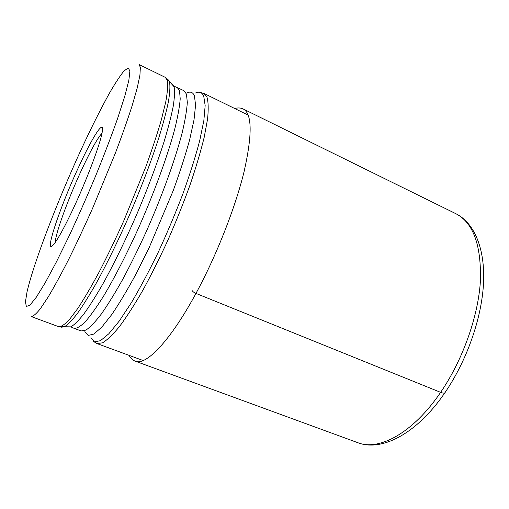 <?xml version="1.0" encoding="UTF-8"?>
<svg xmlns="http://www.w3.org/2000/svg" width="509" height="509" viewBox="0 0 509 509"><rect width="100%" height="100%" fill="white"/><g stroke="black" fill="none" stroke-linecap="round" stroke-linejoin="round"><path stroke-width="0.76" d="M72.851 209.523C64.808 226.556 58.643 237.919 54.361 243.614C42.323 259.526 59.394 208.098 78.774 166.767C92.326 137.271 104.472 118.094 102.277 131.627C100.89 142.374 86.886 179.785 72.851 209.523M55.309 242.322C55.265 233.828 68.48 197.995 81.898 169.268C90.818 150.174 97.518 138.155 101.997 133.205M445.28 392.165C445.051 393.387 443.498 393.444 440.629 392.35L195.959 293.413C193.674 292.382 192.313 291.263 191.887 290.054M129.095 355.371C130.628 358.266 132.715 360.213 135.349 361.212C145.816 366.016 170.21 341.145 195.959 293.413C216.471 255.613 235.343 207.589 244.142 171.399C252.413 134.497 252.127 113.698 243.264 109.002C240.719 107.793 237.868 107.628 234.719 108.519M243.264 109.002L455.809 213.665C473.268 222.656 481.457 245.23 480.381 281.394C478.167 316.541 462.745 359.997 440.629 392.35C412.958 433.21 378.798 451.197 357.821 442.69L135.349 361.212M27.028 291.911C33.804 262.358 57.441 201.144 81.16 149.582C91.493 127.282 101.068 108.22 109.887 92.396C115.39 82.942 120.073 75.822 123.935 71.044L128.147 67.945L129.903 70.878L128.847 80.301L124.769 96.265L117.687 118.26C111.547 135.598 104.3 154.571 95.947 175.179C87.185 196.099 78.278 216.3 69.218 235.782L56.429 261.855L45.231 282.705L36.273 297.275L29.936 305.158L26.347 306.488L25.45 301.812L27.028 291.911M200.164 92.409L203.963 93.421L206.928 96.945C208.366 101.8 208.582 109.2 207.557 119.157L204.173 137.373C200.673 151.644 195.952 167.531 190.003 185.041C183.444 203.129 176.114 221.428 168.015 239.936C159.667 258.095 151.249 274.93 142.755 290.448C134.433 304.815 126.696 316.827 119.545 326.473C112.877 334.591 107.189 340.05 102.481 342.85L96.939 343.55L143.169 360.544M195.602 92.956C199.388 91.308 202.105 92.383 203.74 96.182L205.159 105.605L203.842 120.652L199.643 140.961C195.418 156.874 189.857 174.447 182.954 193.668C175.408 213.379 167.162 232.931 158.216 252.324C149.112 271.043 140.172 287.82 131.411 302.658L119.259 321.039L108.805 333.789L100.458 340.686L94.445 341.876L90.831 337.823M84.844 331.664L88.178 335.425L93.834 334.063L101.762 327.166L111.738 314.587C119.291 303.472 127.415 289.895 136.1 273.861L149.182 247.565L173.219 190.633C179.982 171.985 185.48 154.946 189.711 139.504L194.024 119.793L195.564 105.172L194.463 96.01C193.038 92.314 190.557 91.27 187.019 92.873M177.196 87.402L179.531 90.717L180.211 98.892C179.601 106.655 177.775 116.752 174.721 129.184C167.62 155.748 154.437 192.033 138.779 227.459C126.906 253.737 114.71 277.481 103.785 295.786C96.805 306.914 90.647 315.561 85.315 321.726C80.549 326.403 76.808 328.61 74.104 328.343L81.147 330.952L85.951 330.099C90.125 327.281 95.253 321.923 101.329 314.021C107.889 304.662 115.047 293.069 122.803 279.237C130.756 264.324 138.702 248.169 146.643 230.781C162.276 195.475 175.312 159.266 182.19 132.69C185.123 120.251 186.835 110.129 187.318 102.328L186.447 94.082L183.946 90.691L173.887 86.085L171.209 83.317M67.01 326.829L70.866 326.861C74.301 324.869 78.634 320.575 83.864 313.977C89.578 306.049 95.94 295.983 102.964 283.78C114.067 263.681 125.29 240.642 136.641 214.658C147.718 188.527 156.836 164.292 163.987 141.973C168.155 128.166 171.234 116.268 173.219 106.279C174.574 97.55 174.873 91.054 174.116 86.797L169.351 81.402L169.567 82.108C170.248 86.365 169.86 92.905 168.409 101.736C166.303 111.859 163.09 123.948 158.783 137.996C151.396 160.736 142.036 185.461 130.711 212.17C119.119 238.721 107.711 262.269 96.481 282.813C89.387 295.29 82.98 305.572 77.253 313.665C72.023 320.396 67.722 324.78 64.344 326.81L61.373 327.192M167.569 78.99L169.351 81.402L165.355 77.393L167.378 80.524C168.046 85.041 167.512 92.123 165.781 101.768L161.429 119.545C157.364 133.549 152.191 149.213 145.918 166.545L123.642 221.154C115.435 239.313 107.304 256.205 99.242 271.838C91.429 286.344 84.284 298.535 77.82 308.409L69.459 319.525C64.796 324.468 61.207 326.861 58.688 326.689L70.866 326.861L74.104 328.343M165.355 77.393L139.002 64.49L140.357 67.315L139.924 75.186L137.201 88.063L132.13 105.738C127.613 119.73 122.058 135.445 115.467 152.885L92.683 208.092C84.469 226.518 76.42 243.703 68.55 259.641C60.978 274.466 54.158 286.968 48.094 297.135L40.402 308.677C36.228 313.881 33.149 316.503 31.157 316.534L58.688 326.689M455.809 213.665C474.286 222.808 485.287 248.615 483.499 283.545C481.673 318.519 466.677 361.078 444.732 392.967C417.285 433.242 381.858 452.094 357.821 442.69M203.963 93.421L248.182 115.123M93.586 341.501L96.939 343.55"/></g></svg>
